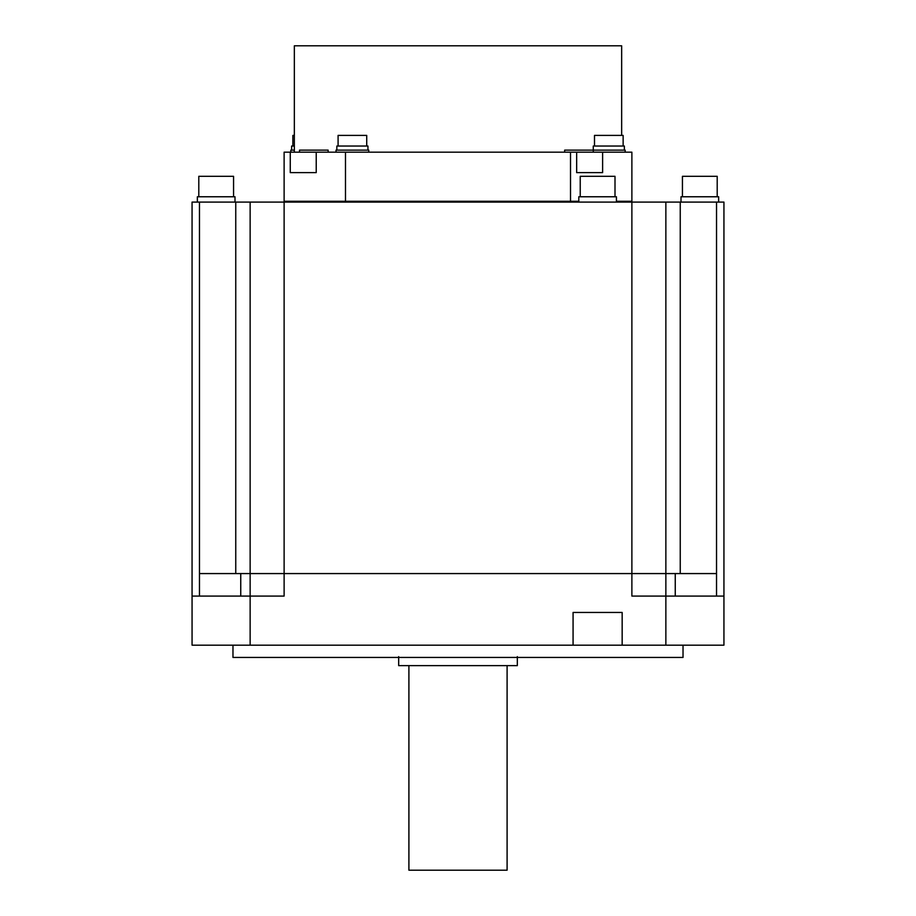 <?xml version="1.0" encoding="UTF-8"?>
<svg xmlns="http://www.w3.org/2000/svg" width="916" height="916" viewBox="0 0 916 916"><rect width="100%" height="100%" fill="white"/><g stroke="black" fill="none" stroke-linecap="round" stroke-linejoin="round"><path stroke-width="1.37" d="M250.137 596.087L250.137 645.173L250.137 596.087L250.137 645.173L573.072 645.173L573.072 612.449L622.159 612.449L622.159 645.173L665.863 645.173L665.863 202.093L250.137 202.093L250.137 645.173L250.137 596.087L284.12 596.087L284.12 201.268L284.12 202.093L631.88 202.093L631.88 201.268L631.88 202.093L284.12 202.093L284.12 596.087L250.137 596.087L284.12 596.087L284.12 201.268L578.798 201.268L284.12 201.268L578.798 201.268L284.12 201.268L284.12 202.093L284.12 152.171L631.88 152.171L631.88 202.093L631.88 201.268L616.434 201.268L631.88 201.268L616.434 201.268L631.88 201.268L631.88 596.087L631.88 573.576L631.88 596.087L723.938 596.087L723.938 645.173L723.938 596.087L723.938 645.173L192.062 645.173L192.062 596.087L284.12 596.087L284.12 202.093L631.88 202.093L631.88 596.087L665.863 596.087L665.863 645.173L665.863 596.087L631.88 596.087L665.863 596.087L665.863 645.173L250.137 645.173L573.072 645.173L573.072 612.449L622.159 612.449L622.159 645.173L665.863 645.173L665.863 596.087M199.47 202.093L199.47 573.576L716.53 573.576L716.53 202.093L716.53 596.087L716.53 573.576L199.47 573.576L716.53 573.576L199.47 573.576L716.53 573.576L199.47 573.576L716.53 573.576L199.47 573.576L199.47 202.093L199.47 596.087M345.469 202.093L345.492 152.171L570.508 152.171L570.531 202.093L570.531 152.171L345.469 152.171L345.469 202.093L345.492 152.171L570.508 152.171L570.531 202.093M602.613 172.632L602.613 152.171L602.613 172.632L602.613 152.171L602.613 172.632L576.656 172.632L576.656 152.171L576.656 172.632M290.269 172.632L290.269 152.171L290.269 172.632L290.269 152.171L290.269 172.632L316.226 172.632L316.226 152.171L316.226 172.632M593.293 152.171L593.27 146.033L593.293 152.171L593.27 146.033L593.293 152.171L593.293 150.132L564.657 150.132L564.657 152.171M328.146 152.171L328.146 150.132L328.146 152.171L328.146 150.132L328.146 152.171L328.146 150.132L299.509 150.132L299.509 152.171M368.77 152.171L368.77 150.132L368.77 152.171L368.77 150.132L368.77 152.171L368.77 150.132L336.035 150.132L336.035 152.171M367.946 150.132L367.946 146.033L367.946 150.132L367.946 146.033L367.946 150.132L367.946 146.033L336.848 146.033L336.848 150.132M366.721 146.033L366.721 135.396L366.721 146.033L366.721 135.396L366.721 146.033L366.721 135.396L338.084 135.396L338.084 146.033M625.181 152.171L625.181 150.132L625.181 152.171L625.181 150.132L625.181 152.171L625.181 150.132L592.446 150.132M624.357 150.132L624.357 146.033L624.357 150.132L624.357 146.033L624.357 150.132L624.357 146.033L593.27 146.033L593.27 150.132M623.132 146.033L623.132 135.396L623.132 146.033L623.132 135.396L623.132 146.033L623.132 135.396L594.495 135.396L594.495 146.033M294.345 150.132L290.819 150.132L290.819 152.171M294.345 146.033L291.643 146.033L291.643 150.132M294.345 135.396L292.868 135.396L292.868 146.033M197.352 202.093L197.352 196.768L197.352 202.093L197.352 196.768L197.352 202.093L197.352 196.768L235 196.768L235 202.093M198.795 196.768L198.795 176.319L198.795 196.768L198.795 176.319L198.795 196.768L198.795 176.319L233.569 176.319L233.569 196.768M578.798 202.093L578.798 196.768L578.798 202.093L578.798 196.768L578.798 202.093L578.798 196.768L616.434 196.768L616.434 202.093M580.229 196.768L580.229 176.319L580.229 196.768L580.229 176.319L580.229 196.768L580.229 176.319L615.002 176.319L615.002 196.768M681 202.093L681 196.768L681 202.093L681 196.768L681 202.093L681 196.768L718.648 196.768L718.648 202.093M682.431 196.768L682.431 176.319L682.431 196.768L682.431 176.319L682.431 196.768L682.431 176.319L717.205 176.319L717.205 196.768M232.973 645.173L232.973 657.448L232.973 645.173L232.973 657.448L232.973 645.173L232.973 657.448L683.027 657.448L683.027 645.173M398.678 656.635L398.678 665.634L398.678 656.635L398.678 665.634L398.678 656.635L398.678 665.634L517.322 665.634L517.322 656.635M408.902 665.634L408.902 870.2L408.902 665.634L408.902 870.2L408.902 665.634L408.902 870.2L507.098 870.2L507.098 665.634M235.756 202.093L235.756 573.576M716.53 596.087L716.53 202.093M680.245 573.576L680.245 202.093M192.062 202.093L192.062 645.173L192.062 202.093L723.938 202.093L723.938 645.173L723.938 202.093M621.655 45.8L621.655 135.396L621.655 45.8L294.345 45.8L294.345 152.171L294.345 45.8M240.748 573.576L240.748 596.087M675.252 573.576L675.252 596.087M345.469 201.268L345.492 152.171L570.508 152.171L570.531 201.268M250.137 645.173L573.072 645.173L573.072 612.449L622.159 612.449L622.159 645.173L665.863 645.173M570.508 152.171L570.508 201.268M345.492 152.171L345.492 201.268M573.072 645.173L573.072 612.449L622.159 612.449L622.159 645.173"/></g></svg>
